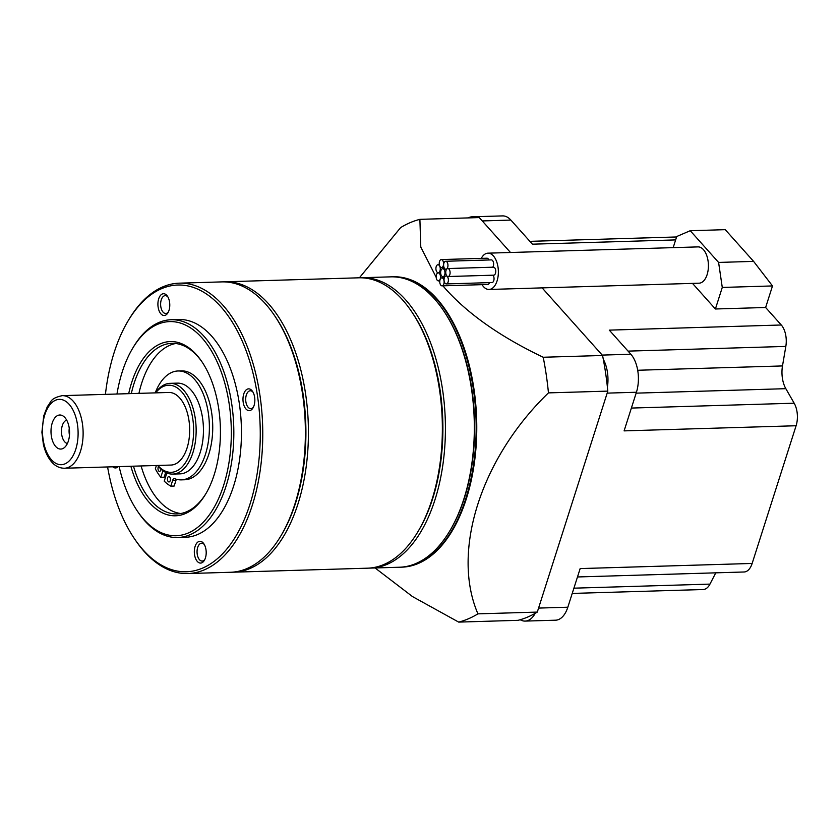 <?xml version="1.0" encoding="UTF-8"?>
<svg xmlns="http://www.w3.org/2000/svg" width="838" height="838" viewBox="0 0 838 838"><rect width="100%" height="100%" fill="white"/><g stroke="black" fill="none" stroke-linecap="round" stroke-linejoin="round"><path stroke-width="1.26" d="M439.405 273.492A3.991 2.179 -91.7 0 0 438.211 272.884A3.991 2.179 -91.7 0 0 436.21 275.807A3.991 2.179 -91.7 0 0 437.247 280.259A3.991 2.179 -91.7 0 0 438.442 280.866A3.991 2.179 -91.7 0 0 440.442 277.944A3.991 2.179 -91.7 0 0 439.405 273.492M443.019 278.467A3.991 2.179 -91.7 0 0 441.825 277.86A3.991 2.179 -91.7 0 0 439.824 280.793A3.991 2.179 -91.7 0 0 440.861 285.245A3.991 2.179 -91.7 0 0 442.055 285.852A3.991 2.179 -91.7 0 0 444.056 282.93A3.991 2.179 -91.7 0 0 443.019 278.467M447.293 276.54A3.991 2.179 -91.7 0 0 446.088 275.932A3.991 2.179 -91.7 0 0 444.088 278.855A3.991 2.179 -91.7 0 0 445.135 283.317A3.991 2.179 -91.7 0 0 446.329 283.925A3.991 2.179 -91.7 0 0 448.33 280.992A3.991 2.179 -91.7 0 0 447.293 276.54M449 269.155A3.991 2.179 -91.7 0 0 447.806 268.548A3.991 2.179 -91.7 0 0 445.806 271.47A3.991 2.179 -91.7 0 0 446.843 275.922A3.991 2.179 -91.7 0 0 448.037 276.53A3.991 2.179 -91.7 0 0 450.037 273.607A3.991 2.179 -91.7 0 0 449 269.155M448.037 276.53L493.708 275.168A3.991 2.179 -91.7 0 0 495.708 272.245A3.991 2.179 -91.7 0 0 494.661 267.793A3.991 2.179 -91.7 0 0 493.467 267.186L447.806 268.548M446.864 261.865A3.991 2.179 -91.7 0 0 445.669 261.267A3.991 2.179 -91.7 0 0 443.669 264.19A3.991 2.179 -91.7 0 0 444.706 268.642A3.991 2.179 -91.7 0 0 445.9 269.249A3.991 2.179 -91.7 0 0 447.901 266.327A3.991 2.179 -91.7 0 0 446.864 261.865M492.734 267.207A3.991 2.179 -91.7 0 0 492.524 260.503A3.991 2.179 -91.7 0 0 491.33 259.895L445.669 261.267M442.485 260.178A3.991 2.179 -91.7 0 0 441.291 259.571A3.991 2.179 -91.7 0 0 439.29 262.493A3.991 2.179 -91.7 0 0 440.327 266.945A3.991 2.179 -91.7 0 0 441.532 267.552A3.991 2.179 -91.7 0 0 443.532 264.63A3.991 2.179 -91.7 0 0 442.485 260.178M488.837 259.979A3.991 2.179 -91.7 0 0 488.156 258.806A3.991 2.179 -91.7 0 0 486.951 258.209L441.291 259.571M443.889 269.291A3.991 2.179 -91.7 0 0 442.694 268.684A3.991 2.179 -91.7 0 0 440.694 271.606A3.991 2.179 -91.7 0 0 441.731 276.069A3.991 2.179 -91.7 0 0 442.935 276.676A3.991 2.179 -91.7 0 0 444.936 273.743A3.991 2.179 -91.7 0 0 443.889 269.291M439.175 265.342A3.991 2.179 -91.7 0 0 437.97 264.745A3.991 2.179 -91.7 0 0 435.97 267.668A3.991 2.179 -91.7 0 0 437.007 272.12A3.991 2.179 -91.7 0 0 438.211 272.727A3.991 2.179 -91.7 0 0 440.212 269.805A3.991 2.179 -91.7 0 0 439.175 265.342M482.049 284.658A18.153 9.888 -91.7 0 0 483.557 286.711A18.153 9.888 -91.7 0 0 489.015 289.466A18.153 9.888 -91.7 0 0 498.107 276.173A18.153 9.888 -91.7 0 0 493.393 255.915A18.153 9.888 -91.7 0 0 487.936 253.17A18.153 9.888 -91.7 0 0 481.263 258.376M489.015 289.466L699.06 283.192A18.153 9.888 -91.7 0 0 708.152 269.899A18.153 9.888 -91.7 0 0 703.438 249.651A18.153 9.888 -91.7 0 0 697.981 246.896L487.936 253.17M442.055 285.852L487.726 284.491A3.991 2.179 -91.7 0 0 489.486 282.636M446.329 283.925L491.99 282.553A3.991 2.179 -91.7 0 0 493.991 279.641A3.991 2.179 -91.7 0 0 492.964 275.189M690.24 230.712L718.595 262.43L753.603 261.383L725.247 229.664L690.24 230.712L676.727 236.505L673.176 247.639M692.502 283.391L715.401 308.992L765.628 307.494L781.278 324.997A18.153 9.888 88.3 0 1 785.824 346.419L782.493 365.934A21.788 11.868 -91.7 0 0 785.835 388.675L794.173 403.204A18.153 9.888 88.3 0 1 796.1 425.746L624.101 430.879L636.43 392.247A27.602 15.032 -91.7 0 0 630.836 354.233L609.289 330.13L781.278 324.997M753.603 261.383L772.5 285.936L722.272 287.434L715.401 308.992M722.272 287.434L718.595 262.43M675.638 239.909L532.434 244.183L510.876 220.08A27.602 15.032 -91.7 0 0 502.58 215.9L472.14 216.812A27.602 15.032 -91.7 0 0 468.201 217.901M520.209 619.732A27.602 15.032 -91.7 0 0 525.154 621.094L555.594 620.193A27.602 15.032 -91.7 0 0 567.829 607.215L580.158 568.583L752.147 563.45L796.1 425.746M476.141 217.671A27.602 15.032 -91.7 0 0 472.14 216.812M525.154 621.094A27.602 15.032 -91.7 0 0 535.22 613.301M607.403 387.125A27.602 15.032 -91.7 0 0 603.308 359.334M772.5 285.936L765.628 307.494M752.147 563.45A18.153 9.888 88.3 0 1 744.102 571.987L577.487 576.963M715.778 572.836L709.964 584.107A18.153 9.888 88.3 0 1 703.197 589.523L572.228 593.43M400.386 567.19A145.257 79.107 -91.7 0 0 401.308 567.179A145.257 79.107 -91.7 0 0 474.036 460.837A145.257 79.107 -91.7 0 0 436.284 298.799A145.257 79.107 -91.7 0 0 392.634 276.802A145.257 79.107 -91.7 0 0 391.723 276.833M360.371 277.787A145.257 79.107 88.3 0 1 361.89 277.713L390.812 276.854A145.257 79.107 88.3 0 1 434.461 298.852A145.257 79.107 88.3 0 1 443.197 310.102A145.257 79.107 88.3 0 1 449.797 530.915A145.257 79.107 88.3 0 1 399.475 567.232L370.553 568.091A145.257 79.107 88.3 0 1 369.034 568.112M401.612 567.169A145.257 79.107 -91.7 0 0 401.915 567.158A145.257 79.107 -91.7 0 0 474.643 460.816A145.257 79.107 -91.7 0 0 436.891 298.778A145.257 79.107 -91.7 0 0 393.242 276.781A145.257 79.107 -91.7 0 0 392.938 276.791M361.89 277.713A145.257 79.107 88.3 0 1 405.54 299.721A145.257 79.107 88.3 0 1 443.292 461.759A145.257 79.107 88.3 0 1 370.553 568.091M436.169 277.263L420.791 247.053L419.89 219.347A203.351 110.752 -91.7 0 0 400.637 227.59L359.397 277.797M477.932 613.856L537.294 612.086A203.351 110.752 -91.7 0 1 518.041 620.33L458.679 622.1A203.351 110.752 -91.7 0 0 477.932 613.856C451.033 551.498 480.939 457.988 548.45 392.886A203.351 110.752 -91.7 0 0 543.202 357.25C501.313 337.285 468.892 314.659 445.973 289.361L442.893 285.821M439.772 281.997L438.871 280.856M223.379 281.872A145.257 79.107 88.3 0 1 224.909 281.798L358.853 277.807A145.257 79.107 88.3 0 1 402.491 299.805A145.257 79.107 88.3 0 1 411.238 311.055A145.257 79.107 88.3 0 1 417.827 531.868A145.257 79.107 88.3 0 1 367.515 568.185L233.572 572.186A145.257 79.107 88.3 0 1 232.053 572.197M224.909 281.798A145.257 79.107 88.3 0 1 268.548 303.806A145.257 79.107 88.3 0 1 306.299 465.844A145.257 79.107 88.3 0 1 233.572 572.186M105.431 394.363A143.434 78.123 88.3 0 1 128.088 320.891L128.926 319.477A145.257 79.107 88.3 0 1 179.238 283.171L221.861 281.893A145.257 79.107 88.3 0 1 265.51 303.901A145.257 79.107 88.3 0 1 274.246 315.14A145.257 79.107 88.3 0 1 280.845 535.964A145.257 79.107 88.3 0 1 230.523 572.27L187.911 573.548A145.257 79.107 88.3 0 1 144.262 551.54A145.257 79.107 88.3 0 1 135.515 540.301L134.593 538.939A143.434 78.123 88.3 0 1 107.589 466.955M179.238 283.171A145.257 79.107 88.3 0 1 222.887 305.168A145.257 79.107 88.3 0 1 260.639 467.206A145.257 79.107 88.3 0 1 187.911 573.548M128.088 320.891A143.434 78.123 88.3 0 1 220.876 306.75A143.434 78.123 88.3 0 1 249.944 504.319A143.434 78.123 88.3 0 1 143.235 550.042A143.434 78.123 88.3 0 1 134.593 538.939M251.861 390.508A10.894 5.929 88.3 0 1 252.521 391.356A10.894 5.929 88.3 0 1 253.013 407.917A10.894 5.929 88.3 0 1 245.963 408.986A10.894 5.929 88.3 0 1 243.753 393.986A10.894 5.929 88.3 0 1 251.861 390.508M203.215 542.951A10.894 5.929 88.3 0 1 203.864 543.789A10.894 5.929 88.3 0 1 204.367 560.35A10.894 5.929 88.3 0 1 197.318 561.429A10.894 5.929 88.3 0 1 195.107 546.418A10.894 5.929 88.3 0 1 203.215 542.951M118.21 466.64A10.894 5.929 88.3 0 1 112.753 466.797M166.793 295.374A10.894 5.929 88.3 0 1 167.443 296.223A10.894 5.929 88.3 0 1 167.946 312.784A10.894 5.929 88.3 0 1 160.896 313.852A10.894 5.929 88.3 0 1 158.686 298.852A10.894 5.929 88.3 0 1 166.793 295.374M116.974 394.017A107.128 58.346 88.3 0 1 132.614 348.378L133.462 346.974A108.94 59.33 88.3 0 1 171.193 319.739L178.808 319.508A108.94 59.33 88.3 0 1 211.543 336.007A108.94 59.33 88.3 0 1 239.857 457.538A108.94 59.33 88.3 0 1 185.303 537.294L177.698 537.525A108.94 59.33 88.3 0 1 144.953 521.016A108.94 59.33 88.3 0 1 138.396 512.584L137.474 511.232A107.128 58.346 88.3 0 1 119.143 466.609M253.464 407.069A8.925 4.86 88.3 0 1 250.824 408.63A8.925 4.86 88.3 0 1 248.142 407.278A8.925 4.86 88.3 0 1 245.827 397.317A8.925 4.86 88.3 0 1 250.3 390.78A8.925 4.86 88.3 0 1 252.982 392.132A8.925 4.86 88.3 0 1 253.024 392.174M204.818 559.501A8.925 4.86 88.3 0 1 202.178 561.062A8.925 4.86 88.3 0 1 199.496 559.711A8.925 4.86 88.3 0 1 197.181 549.749A8.925 4.86 88.3 0 1 201.644 543.213A8.925 4.86 88.3 0 1 204.325 544.564A8.925 4.86 88.3 0 1 204.367 544.616M168.396 311.935A8.925 4.86 88.3 0 1 165.756 313.485A8.925 4.86 88.3 0 1 163.075 312.134A8.925 4.86 88.3 0 1 160.749 302.183A8.925 4.86 88.3 0 1 165.222 295.646A8.925 4.86 88.3 0 1 167.904 296.998A8.925 4.86 88.3 0 1 167.946 297.04M171.193 319.739A108.94 59.33 88.3 0 1 203.927 336.237A108.94 59.33 88.3 0 1 232.241 457.768A108.94 59.33 88.3 0 1 177.698 537.525M132.614 348.378A107.128 58.346 88.3 0 1 201.916 337.829A107.128 58.346 88.3 0 1 223.62 485.37A107.128 58.346 88.3 0 1 143.927 519.518A107.128 58.346 88.3 0 1 137.474 511.232M128.706 393.661A87.152 47.462 88.3 0 1 196.511 354.767A87.152 47.462 88.3 0 1 201.759 361.513A87.152 47.462 88.3 0 1 205.708 494.001A87.152 47.462 88.3 0 1 149.332 502.58A87.152 47.462 88.3 0 1 130.875 466.263M131.315 393.588A85.34 46.478 88.3 0 1 171.895 343.329A85.34 46.478 88.3 0 1 197.538 356.255A85.34 46.478 88.3 0 1 202.22 362.194M206.127 493.289A85.34 46.478 88.3 0 1 176.986 513.924A85.34 46.478 88.3 0 1 151.343 500.998A85.34 46.478 88.3 0 1 133.483 466.179M180.788 513.526A85.34 46.478 88.3 0 1 158.958 500.768A85.34 46.478 88.3 0 1 141.098 465.949M155.219 392.875A54.47 29.665 88.3 0 1 178.065 370.972L181.417 370.878A54.47 29.665 88.3 0 1 212.695 424.437A54.47 29.665 88.3 0 1 184.664 479.765L181.312 479.87A54.47 29.665 88.3 0 1 174.702 478.708A3.635 1.98 -91.7 0 0 174.262 478.634A3.635 1.98 -91.7 0 0 172.659 480.342L170.805 486.155A63.552 34.609 88.3 0 1 164.238 481.148L166.846 472.967M176.462 479.284A3.635 1.98 -91.7 0 0 176.001 480.247L174.147 486.05L170.805 486.155M165.673 472.423L164.143 477.21L160.802 477.304A63.552 34.609 88.3 0 1 155.334 468.851L156.402 465.499M138.93 393.357A85.34 46.478 88.3 0 1 175.708 343.507M155.491 392.865A45.388 24.721 88.3 0 1 170.041 383.343A45.388 24.721 88.3 0 1 183.69 390.225A45.388 24.721 88.3 0 1 195.484 440.861A45.388 24.721 88.3 0 1 172.754 474.088A45.388 24.721 88.3 0 1 159.115 467.216A45.388 24.721 88.3 0 1 157.659 465.457M172.754 474.088L180.055 473.868A45.388 24.721 -91.7 0 0 202.786 440.641A45.388 24.721 -91.7 0 0 190.991 390.005A45.388 24.721 -91.7 0 0 177.352 383.134L170.041 383.343M155.679 392.854A43.576 23.736 88.3 0 1 181.668 391.807A43.576 23.736 88.3 0 1 190.498 451.829A43.576 23.736 88.3 0 1 158.078 465.719A43.576 23.736 88.3 0 1 157.848 465.457M168.794 392.467A36.317 19.777 88.3 0 1 179.709 397.966A36.317 19.777 88.3 0 1 189.147 438.473A36.317 19.777 88.3 0 1 170.962 465.059L64.411 468.243A36.317 19.777 88.3 0 0 82.595 441.657A36.317 19.777 88.3 0 0 73.157 401.151A36.317 19.777 88.3 0 0 62.253 395.651L168.794 392.467M64.903 417.586A17.043 9.281 88.3 0 1 69.575 433.372A17.043 9.281 88.3 0 1 64.233 447.722A17.043 9.281 88.3 0 1 55.675 446.486A17.043 9.281 88.3 0 1 51.82 424.426A17.043 9.281 88.3 0 1 63.29 416.14A17.043 9.281 88.3 0 1 64.903 417.586M67.386 443.522A11.805 6.432 88.3 0 1 64.704 441.815A11.805 6.432 88.3 0 1 61.551 429.423A11.805 6.432 88.3 0 1 66.684 420.142M69.47 435.247A11.805 6.432 88.3 0 1 69.261 428.281M160.948 469.081A2.724 1.487 88.3 0 1 159.555 471.396A2.724 1.487 88.3 0 1 158.738 470.987A2.724 1.487 88.3 0 1 158.518 466.525M169.664 476.937A2.724 1.487 88.3 0 1 170.365 479.975A2.724 1.487 88.3 0 1 169.004 481.965A2.724 1.487 88.3 0 1 168.187 481.557A2.724 1.487 88.3 0 1 167.474 478.519A2.724 1.487 88.3 0 1 168.847 476.529A2.724 1.487 88.3 0 1 169.664 476.937M178.065 370.972A54.47 29.665 88.3 0 1 209.343 424.541A54.47 29.665 88.3 0 1 181.312 479.87M162.907 470.705L160.802 477.304M274.246 315.14L275.168 316.502A143.434 78.123 88.3 0 1 281.683 534.55L280.845 535.964M411.238 311.055L412.16 312.406A143.434 78.123 88.3 0 1 418.665 530.464L417.827 531.868M543.202 357.25L602.564 355.48L542.113 287.884M510.478 252.489L479.252 217.576L419.89 219.347M537.294 612.086L607.812 391.116A203.351 110.752 -91.7 0 0 602.564 355.48M548.45 392.886L607.812 391.116M375.068 567.955L412.474 596.562L458.679 622.1M443.197 310.102L443.752 310.908A144.167 78.521 88.3 0 1 450.299 530.077L449.797 530.915M482.259 220.939L510.876 220.08M602.218 355.092L630.836 354.233M607.173 393.127L636.43 392.247M538.562 608.084L567.829 607.215M794.173 403.204L631.391 408.064M785.835 388.675L636.147 393.148M782.493 365.934L637.708 370.26M785.824 346.419L628.06 351.122M709.964 584.107L573.904 588.171M51.443 459.748A32.682 17.797 88.3 0 1 44.823 414.737A32.682 17.797 88.3 0 1 69.135 404.314A32.682 17.797 88.3 0 1 75.755 449.336A32.682 17.797 88.3 0 1 51.443 459.748M176.001 480.247L172.659 480.342M438.211 272.884L440.641 272.811M441.825 277.86L444.329 277.787M446.088 275.932L446.832 275.911M442.694 268.684L444.685 268.621M437.97 264.745L439.342 264.703M676.58 236.965L529.899 241.344M438.211 272.727L440.631 272.654M442.935 276.676L444.926 276.613M441.532 267.552L444.025 267.479M445.9 269.249L446.633 269.228M438.442 280.866L439.814 280.824M392.634 276.802L393.242 276.781M62.253 395.651C49.767 398.479 51.642 401.591 47.378 406.535L43.723 415.889L41.9 432.219L43.356 444.224C45.043 451.619 47.85 457.569 51.778 462.084C55.318 466.138 59.529 468.191 64.411 468.243M401.308 567.179L401.915 567.158"/></g></svg>
